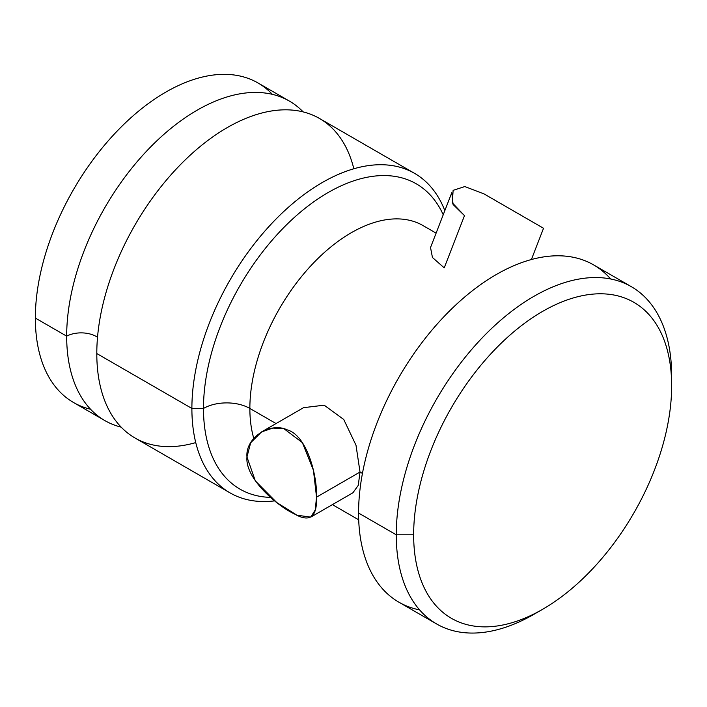 <?xml version="1.0" encoding="UTF-8"?>
<svg xmlns="http://www.w3.org/2000/svg" width="707" height="707" viewBox="0 0 707 707"><rect width="100%" height="100%" fill="white"/><g stroke="black" fill="none" stroke-linecap="round" stroke-linejoin="round"><path stroke-width="1.06" d="M272.363 94.349A184.483 106.51 120 0 0 126.323 121.975A184.483 106.51 120 0 0 35.35 318.07A184.483 106.51 120 0 0 90.558 409.247M104.875 420.603L73.555 402.522A184.483 106.51 -60 0 1 35.35 318.07L66.67 336.152A184.483 106.51 120 0 0 104.875 420.603A184.483 106.51 120 0 0 121.18 427.152A184.483 106.51 120 0 1 66.67 336.152L35.35 318.07A184.483 106.51 -60 0 1 115.877 132.412A184.483 106.51 -60 0 1 258.037 82.984L289.357 101.066A184.483 106.51 120 0 0 147.197 150.494A184.483 106.51 120 0 0 66.67 336.152A21.316 12.311 180 0 1 97.513 337.292A21.316 12.311 0 0 0 66.67 336.152A184.483 106.51 120 0 1 157.237 140.446A184.483 106.51 120 0 1 303.179 111.909A184.483 106.51 120 0 0 289.357 101.066M195.751 442.591A184.483 106.51 -60 0 1 96.797 353.544A184.483 106.51 -60 0 1 211.375 137.874A184.483 106.51 -60 0 1 353.836 168.779M230.093 492.903L135.002 437.995A184.483 106.51 -60 0 1 96.797 353.544L191.889 408.443A184.483 106.51 120 0 0 230.093 492.903A184.483 106.51 120 0 0 274.625 500.874A184.483 106.51 -60 0 1 191.889 408.443L96.797 353.544A184.483 106.51 -60 0 1 177.324 167.886A184.483 106.51 -60 0 1 319.484 118.467L414.576 173.365A184.483 106.51 120 0 0 272.416 222.793A184.483 106.51 120 0 0 191.889 408.443A184.483 106.51 -60 0 1 299.565 197.96A184.483 106.51 -60 0 1 444.836 210.624A184.483 106.51 120 0 0 414.576 173.365M203.483 408.443L191.889 408.443L203.483 408.443A176.282 101.781 120 0 0 270.419 497.374A176.282 101.781 120 0 1 203.483 408.443A32.796 18.939 180 0 1 249.863 408.443A32.796 18.939 0 0 0 203.483 408.443A176.282 101.781 120 0 1 303.736 209.413A176.282 101.781 120 0 1 443.227 214.76A176.282 101.781 120 0 0 303.736 209.413A176.282 101.781 120 0 0 203.483 408.443M423.069 225.604A143.486 82.843 -60 0 0 312.494 264.047A143.486 82.843 -60 0 0 249.863 408.443L276.039 423.555L249.863 408.443A143.486 82.843 -60 0 0 253.769 438.367A143.486 82.843 -60 0 1 249.863 408.443A143.486 82.843 -60 0 1 312.494 264.047A143.486 82.843 -60 0 1 423.069 225.604L436.104 233.133M362.435 473.434L360.022 472.046L356.001 445.216L343.735 419.463L324.16 405.182L303.55 407.674L324.186 405.191L343.743 419.481L356.001 445.224L360.022 472.046L362.435 473.434M610.636 278.973A194.734 112.431 120 0 0 456.192 304.576A194.734 112.431 120 0 0 358.573 513.052A194.734 112.431 120 0 0 419.587 609.885M436.59 623.954L398.907 602.196A194.734 112.431 -60 0 1 358.573 513.052L396.256 534.801A194.734 112.431 120 0 0 436.59 623.954A194.734 112.431 120 0 0 538.372 611.67M542.649 609.284L533.953 614.303A194.734 112.431 -60 0 1 396.256 534.801L413.648 534.801A182.433 105.325 120 0 0 542.649 609.284A182.433 105.325 120 0 0 671.65 385.854L671.65 375.806L671.65 385.854A182.433 105.325 120 0 0 542.649 311.372A182.433 105.325 120 0 0 413.648 534.801L396.256 534.801L358.573 513.052A194.734 112.431 -60 0 1 443.572 317.081A194.734 112.431 -60 0 1 593.633 264.904L631.316 286.662A194.734 112.431 120 0 0 481.264 338.839A194.734 112.431 120 0 0 396.256 534.801A194.734 112.431 -60 0 1 533.953 296.313A194.734 112.431 -60 0 1 671.65 375.806A194.734 112.431 120 0 0 631.316 286.662M671.65 385.854A182.433 105.325 120 0 0 542.649 311.372A182.433 105.325 120 0 0 413.648 534.801A182.433 105.325 120 0 0 542.649 609.284A182.433 105.325 120 0 0 671.65 385.854M360.022 472.046L316.542 497.145L313.431 470.235L302.357 442.626L284.064 428.804L272.84 428.08L261.581 431.906L250.676 442.759L246.964 456.978C245.196 437.889 270.047 421.549 287.325 429.909C307.183 435.494 317.363 476.218 316.542 497.145C317.187 517.259 309.737 522.809 294.192 513.821C277.754 506.265 244.905 478.63 246.964 456.978L255.324 480.866L276.729 502.509L296.975 515.2L310.727 517.135L315.225 509.994L316.542 497.145L360.022 472.046L358.255 485.373L352.899 492.797M451.8 192.702L453.09 204.491L464.49 215.635L444.226 267.865L464.49 215.635L452.339 202.874L453.116 190.351L464.826 186.551L484.083 193.939M444.226 267.865L432.445 257.489L430.528 247.521L451.782 192.719M358.696 519.813L332.405 504.63M310.744 517.135L352.864 492.814M261.555 431.924L303.665 407.612M543.515 228.308L531.399 259.531M543.409 228.193L484.339 194.089"/></g></svg>
